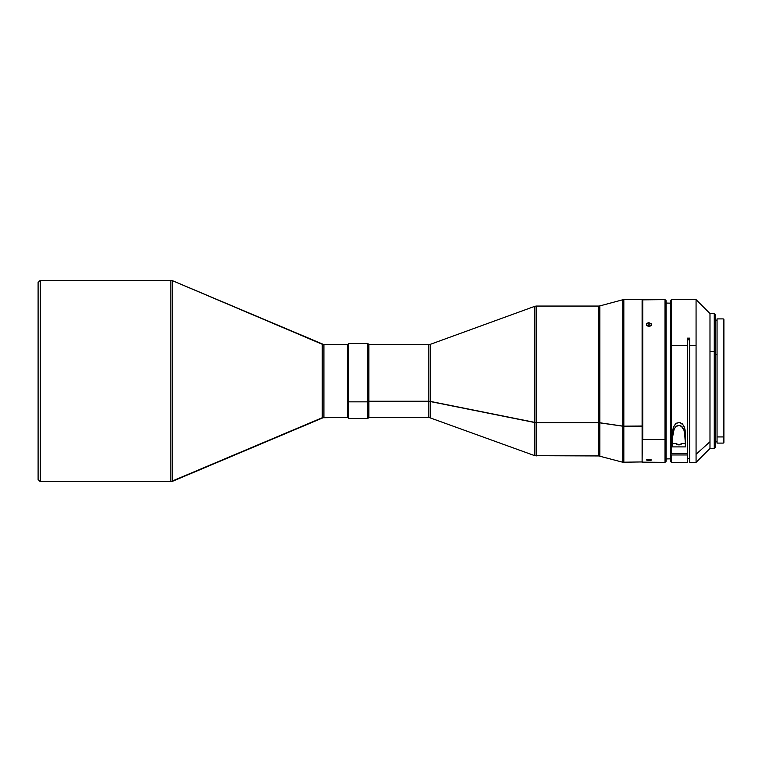 <?xml version="1.0" encoding="UTF-8"?>
<svg xmlns="http://www.w3.org/2000/svg" width="762" height="762" viewBox="0 0 762 762"><rect width="100%" height="100%" fill="white"/><g stroke="black" fill="none" stroke-linecap="round" stroke-linejoin="round"><path stroke-width="1.14" d="M40.243 280.368L38.1 282.512L38.1 479.488L40.243 481.632L40.243 280.368L40.243 481.632L170.85 481.632L170.85 280.368L40.243 280.368L170.85 280.368L170.85 481.632L322.24 417.738L322.24 344.262L172.526 280.711L172.526 481.289L172.526 280.711L323.917 344.605L323.917 417.395L347.491 417.395L347.491 344.605L323.917 344.605L347.491 344.605L347.491 417.395L322.24 417.738L322.24 344.262L323.917 344.605L323.917 417.395L172.526 481.289L40.243 481.632L38.1 479.488L38.1 282.512L40.243 280.368M717.052 319.011L717.052 436.931L723.262 436.931L723.262 443.093L723.262 436.931L717.052 436.931L717.052 443.093L723.262 443.093L723.9 442.446L723.9 354.301L723.262 354.025L723.262 436.931L723.262 318.907L723.262 354.025L723.9 354.301L723.9 319.554L723.262 318.907L717.052 318.907L717.052 442.989M717.052 354.578L715.337 354.578L717.052 354.578M696.068 462.363L696.068 345.653L689.639 345.653L689.639 462.363L696.068 462.363L709.984 448.447L709.984 441.75L696.068 454.285L696.068 462.363M715.337 447.313L715.337 314.63L714.261 313.553L714.261 351.701L714.261 313.553L709.984 313.553L709.984 351.701L709.984 313.553L696.068 299.637L671.446 299.637L671.446 345.653L671.446 299.637L670.37 300.704L670.37 452.609L671.446 453.571L687.505 453.571L687.505 345.653L671.446 345.653L671.446 453.571L671.446 345.653L687.505 345.653L687.505 338.137L689.639 338.137L689.639 345.653L696.068 345.653L696.068 299.637L696.068 454.285L709.984 441.75L709.984 448.447L714.261 448.447L714.261 351.701L709.984 351.701L709.984 441.75L709.984 351.701L714.261 351.701L714.261 448.447L715.337 447.37L715.337 352.168L714.261 351.701L715.337 352.168L715.337 314.687M672.513 446.903L672.513 433.111L673.627 426.806L676.227 423.243L679.98 422.443L683.504 425.339L685.124 430.016L685.362 446.903L672.513 446.903L672.751 429.978L673.627 426.806L675.513 423.853L678.99 422.31L682.419 423.92L684.276 426.882L685.124 430.016L685.362 437.731L683.79 429.282L682.123 426.834L679.19 425.367L676.018 426.482L674.179 428.901L672.513 437.388L673.465 430.625L675.275 427.234L676.932 425.853L679.19 425.367L681.304 426.148L684.466 431.006L685.362 443.427L685.362 433.111L685.362 446.903L672.513 446.903M687.505 462.239L687.505 454.962L671.446 454.962L670.37 454L670.37 461.296L671.446 462.363L671.446 454.962L671.446 462.363L687.505 462.363L687.505 454.962L671.446 454.962L670.37 454L670.37 461.22M670.37 300.838L670.37 346.119L671.446 345.653L670.37 346.119L670.37 454L670.37 452.609L671.446 453.571L687.505 453.571L687.505 338.137L689.639 338.137L689.639 462.229M685.362 443.427L681.961 443.484A3.743 3.372 180 0 1 675.999 443.589L672.513 443.655L675.999 443.589L679.009 444.865L681.961 443.484L685.362 443.427L685.362 446.903M689.639 339.823L687.505 339.814L689.639 339.823M687.505 458.534L689.639 458.486L687.505 458.534M666.093 458.934L670.37 458.848L666.093 458.934M670.37 303.152L666.093 303.066L670.37 303.152M642.747 439.56L642.747 299.637L642.747 439.56L665.016 439.56L642.747 439.56M642.537 462.153L665.016 462.363L665.016 439.56L665.016 462.363L666.093 461.296L666.093 438.798L665.016 439.56L666.093 438.798L666.093 300.704L666.093 461.277M649.462 460.524L646.395 459.962L650.386 459.419L651.481 460.077L649.462 460.524M647.976 322.831L648.957 322.697L648.957 324.86L646.862 325.593L648.957 324.86L648.957 322.697L651.339 323.812L651.339 325.231L649.948 326.25L647.138 325.841L646.586 323.812L648.957 322.697L651.339 323.812L651.1 325.555L648.957 326.393L647.138 325.841L646.443 324.155L647.976 322.831M647.976 459.353L648.957 459.296L648.957 460.543L646.395 459.962L647.976 459.353M622.725 335.823L622.725 462.22L622.725 426.177L642.537 426.025L642.109 462.363L642.109 426.263L623.83 426.263L623.83 462.363L623.83 426.263L599.837 422.767L599.837 456.086L599.837 422.767L598.732 422.681L536.248 422.681L536.248 455.943L536.248 422.681L598.732 422.681L622.725 426.177L622.725 299.78L599.837 305.914L599.837 422.767L599.837 339.233M348.672 401.841L347.596 401.25L347.596 417.395L347.596 401.25L348.672 401.841L348.672 418.471L348.672 401.841L367.836 401.841L348.672 401.841L348.672 343.529L348.672 401.841M534.791 339.461L534.791 455.686L534.791 422.539L428.854 401.25L428.854 417.395L368.903 417.395L368.903 401.25L368.903 417.395L367.836 418.471L367.836 401.841L367.836 418.471L348.672 418.471L347.596 417.395M368.903 401.25L367.836 401.841L368.903 401.25L428.854 401.25L368.903 401.25L368.903 344.605L368.903 401.25M598.732 339.319L598.732 455.943L598.732 306.057L536.248 306.057L536.248 422.681L534.791 422.539L534.791 306.314L430.32 344.338L430.32 417.662L430.32 401.393L536.248 422.681L536.248 339.319M430.32 360.607L430.32 401.393L428.854 401.25L428.854 360.75M642.537 461.934L622.725 462.22L598.732 455.943L534.791 455.686L428.854 417.395L428.854 344.605L368.903 344.605L367.836 343.529L367.836 401.841L367.836 343.529L348.672 343.529L347.596 344.605L347.596 401.25L347.596 344.605M642.537 300.066L642.109 426.263L642.109 299.637L623.83 299.637L623.83 426.263L623.83 335.737M642.537 299.866L642.537 439.407L642.537 299.847L665.016 299.637L665.016 439.56L665.016 299.637L666.093 300.704M648.957 460.543L648.957 459.296L651.529 459.962L648.957 460.543M649.948 325.003L648.957 324.86L649.948 325.003M651.339 323.812L651.529 324.517M646.586 325.231L646.395 324.517M687.505 454.962L687.505 453.571L687.505 454.962M670.37 450.409L670.37 350.539M723.9 442.398L723.9 319.602M172.526 280.711L170.85 280.368L172.526 280.711M715.337 441.808L717.052 441.808M536.248 306.057L534.791 306.314M430.32 344.338L428.854 344.605M599.837 305.914L598.732 306.057M623.83 299.637L622.725 299.78M715.337 320.192L717.052 320.192"/></g></svg>
